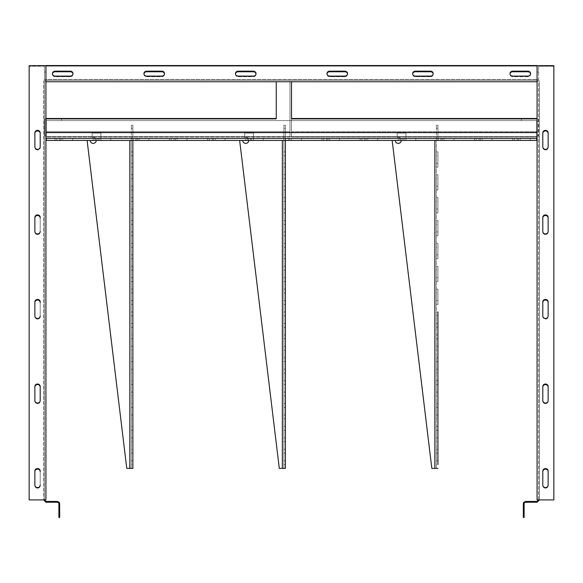 <?xml version="1.0" encoding="UTF-8"?>
<svg xmlns="http://www.w3.org/2000/svg" width="583" height="583" viewBox="0 0 583 583"><rect width="100%" height="100%" fill="white"/><g stroke="black" fill="none" stroke-linecap="round" stroke-linejoin="round"><path stroke-width="0.44" stroke-dasharray="2.92 2.19" d="M285.4 125.185L285.4 128.238L285.4 125.185L283.87 125.185L283.87 128.238L283.87 125.185L285.4 125.185L285.4 128.238L283.87 128.238L285.4 128.238L285.4 125.185L283.87 125.185L283.87 128.238L283.87 125.185L285.4 125.185M285.4 136.918L285.4 128.238L283.87 128.238L285.4 128.238L285.4 140.437L285.4 136.918L283.87 136.918L283.87 128.238L283.87 140.437L283.87 136.918L285.4 136.918L285.4 128.238L285.4 140.437L285.4 136.626L285.4 140.437L282.347 140.437L285.4 140.437L285.4 136.918L283.87 136.918L285.4 136.918L283.87 136.918L283.87 128.238L283.87 140.437L283.87 136.626L283.87 140.437L285.4 140.437L285.4 136.626L285.4 140.437L282.347 140.437L285.4 140.437L285.4 468.375L285.4 140.437L253.445 140.437L282.347 140.437L253.445 140.437L253.445 133.055L253.445 140.437L285.4 140.437L283.87 140.437L283.87 136.918L285.4 136.918M285.4 186.196L285.4 174.754L285.4 190.007L285.4 186.196L283.87 186.196L283.87 178.573L283.87 190.007L283.87 174.754L283.87 190.007L283.87 186.196L285.4 186.196M285.4 209.078L285.4 197.637L285.4 212.89L285.4 209.078L283.87 209.078L283.87 201.448L283.87 212.89L283.87 197.637L283.87 212.89L283.87 209.078L285.4 209.078M285.4 231.954L285.4 220.512L285.4 235.772L285.4 231.954L283.87 231.954L283.87 224.331L283.87 235.772L283.87 220.512L283.87 235.772L283.87 231.954L285.4 231.954M285.4 254.837L285.4 243.395L285.4 258.648L285.4 254.837L283.87 254.837L283.87 247.207L283.87 258.648L283.87 243.395L283.87 258.648L283.87 254.837L285.4 254.837M285.4 277.712L285.4 266.278L285.4 281.531L285.4 277.712L283.87 277.712L283.87 270.089L283.87 281.531L283.87 266.278L283.87 281.531L283.87 277.712L285.4 277.712M285.4 300.595L285.4 289.153L285.4 304.406L285.4 300.595L283.87 300.595L283.87 292.965L283.87 304.406L283.87 289.153L283.87 304.406L283.87 300.595L285.4 300.595M285.4 323.47L285.4 312.036L285.4 327.289L285.4 323.47L283.87 323.47L283.87 315.848L283.87 327.289L283.87 312.036L283.87 327.289L283.87 323.47L285.4 323.47M285.4 346.353L285.4 334.912L285.4 350.164L285.4 346.353L283.87 346.353L283.87 338.723L283.87 350.164L283.87 334.912L283.87 350.164L283.87 346.353L285.4 346.353M285.4 369.228L285.4 357.794L285.4 373.047L285.4 369.228L283.87 369.228L283.87 361.606L283.87 373.047L283.87 357.794L283.87 373.047L283.87 369.228L285.4 369.228M285.4 392.111L285.4 380.67L285.4 395.923L285.4 392.111L283.87 392.111L283.87 384.481L283.87 395.923L283.87 380.67L283.87 395.923L283.87 392.111L285.4 392.111M285.4 414.994L285.4 403.553L285.4 418.805L285.4 414.994L283.87 414.994L283.87 407.364L283.87 418.805L283.87 403.553L283.87 418.805L283.87 414.994L285.4 414.994M285.4 437.869L285.4 426.428L285.4 441.681L285.4 437.869L283.87 437.869L283.87 430.247L283.87 441.681L283.87 426.428L283.87 441.681L283.87 437.869L285.4 437.869M285.4 460.752L285.4 449.311L285.4 464.564L285.4 460.752L283.87 460.752L283.87 453.122L283.87 464.564L283.87 449.311L283.87 464.564L283.87 460.752L285.4 460.752M285.4 163.32L285.4 151.879L285.4 167.132L285.4 163.32L283.87 163.32L283.87 155.69L283.87 167.132L283.87 151.879L283.87 167.132L283.87 163.32L285.4 163.32M283.87 468.375L283.87 136.626L285.4 136.626L283.87 136.626L283.87 140.437L285.4 140.437L282.347 140.437L291.5 140.437L283.87 140.437L288.447 140.437L283.87 140.437L283.87 468.375L282.347 468.375L285.4 468.375L279.301 468.375L283.87 468.375L283.87 140.437L283.87 468.375L279.301 468.375L239.642 140.437L242.696 140.437L239.642 140.437L279.301 468.375L282.347 468.375L279.301 468.375L239.642 140.437L242.696 140.437L239.642 140.437L279.301 468.375L283.87 468.375M244.671 133.055L253.445 133.055L244.671 133.055L253.445 133.055L253.445 140.437L253.445 133.055L244.671 133.055L253.445 133.055L253.445 140.437L282.347 140.437L253.445 140.437L253.445 133.055L244.671 133.055L253.445 133.055L253.445 140.437L282.347 140.437L253.445 140.437L253.445 133.055L244.671 133.055L244.671 137.479A3.053 3.053 0 0 1 248.788 140.437A3.053 3.053 0 0 0 244.671 137.479A3.053 3.053 0 0 1 248.701 139.585A3.053 3.053 0 0 1 246.172 143.36A3.053 3.053 0 0 1 242.696 140.437L239.642 140.437L242.696 140.437L239.642 140.437L279.301 468.375L239.642 140.437L242.696 140.437A3.053 3.053 0 0 0 246.172 143.36A3.053 3.053 0 0 0 248.701 139.585A3.053 3.053 0 0 0 244.671 137.479L244.671 133.055L244.671 137.479A3.053 3.053 0 0 1 248.701 139.585A3.053 3.053 0 0 1 246.172 143.36A3.053 3.053 0 0 1 242.696 140.437A3.053 3.053 0 0 0 246.172 143.36A3.053 3.053 0 0 0 248.701 139.585A3.053 3.053 0 0 0 244.671 137.479L244.671 133.055L244.671 137.479A3.053 3.053 0 0 1 248.701 139.585A3.053 3.053 0 0 1 246.172 143.36A3.053 3.053 0 0 1 242.696 140.437A3.053 3.053 0 0 0 246.172 143.36A3.053 3.053 0 0 0 248.701 139.585A3.053 3.053 0 0 0 244.671 137.479L244.671 133.055M437.928 125.185L437.928 128.238L437.928 125.185L436.405 125.185L436.405 128.238L436.405 125.185L437.928 125.185M437.928 136.918L437.928 128.238L436.405 128.238L437.928 128.238L437.928 140.437L437.928 136.918L436.405 136.918L436.405 128.238L436.405 140.437L436.405 136.918L437.928 136.918M436.405 464.564L436.405 460.752L436.405 464.564L437.928 464.564L437.928 449.311L437.928 460.752L437.928 449.311L436.405 449.311L436.405 460.752L436.405 449.311M436.405 441.681L436.405 437.869L436.405 441.681L437.928 441.681L437.928 426.428L437.928 437.869L437.928 426.428L436.405 426.428L436.405 437.869L436.405 426.428M436.405 418.805L436.405 414.994L436.405 418.805L437.928 418.805L437.928 403.553L437.928 414.994L437.928 403.553L436.405 403.553L436.405 414.994L436.405 403.553M436.405 395.923L436.405 392.111L436.405 395.923L437.928 395.923L437.928 380.67L437.928 392.111L437.928 380.67L436.405 380.67L436.405 392.111L436.405 380.67M436.405 373.047L436.405 369.228L436.405 373.047L437.928 373.047L437.928 357.794L437.928 369.228L437.928 357.794L436.405 357.794L436.405 369.228L436.405 357.794M436.405 350.164L436.405 346.353L436.405 350.164L437.928 350.164L437.928 334.912L437.928 346.353L437.928 334.912L436.405 334.912L436.405 346.353L436.405 334.912M436.405 327.289L437.928 327.289L437.928 312.036L437.928 327.289L437.928 323.47L436.405 323.47L436.405 315.848L436.405 327.289L436.405 323.47L437.928 323.47M437.928 304.406L437.928 289.153L437.928 304.406L436.405 304.406L436.405 292.965L436.405 304.406M437.928 281.531L437.928 266.278L437.928 281.531L436.405 281.531L436.405 270.089L436.405 281.531M437.928 258.648L437.928 243.395L437.928 258.648L436.405 258.648L436.405 247.207L436.405 258.648M437.928 235.772L437.928 220.512L437.928 235.772L436.405 235.772L436.405 224.331L436.405 235.772M437.928 212.89L437.928 197.637L437.928 212.89L436.405 212.89L436.405 201.448L436.405 212.89M437.928 190.007L437.928 174.754L437.928 190.007L436.405 190.007L436.405 178.573L436.405 190.007M437.928 167.132L437.928 151.879L437.928 167.132L436.405 167.132L436.405 155.69L436.405 167.132M437.928 315.848L436.405 315.848L437.928 315.848L437.928 312.036L436.405 312.036L436.405 315.848L436.405 312.036M437.928 136.626L437.928 140.437L437.928 136.626L436.405 136.626L436.405 140.437L436.405 136.626L437.928 136.626M401.323 140.437A3.053 3.053 0 0 0 397.205 137.479L397.205 133.055L397.205 137.479A3.053 3.053 0 0 1 401.228 139.585A3.053 3.053 0 0 1 398.699 143.36A3.053 3.053 0 0 1 395.223 140.437L392.17 140.437L431.828 468.375L392.17 140.437L395.223 140.437L392.17 140.437L431.828 468.375L436.405 468.375L436.405 140.437L437.928 140.437L434.874 140.437L444.027 140.437L436.405 140.437L440.981 140.437L436.405 140.437L436.405 468.375L434.874 468.375L437.928 468.375M436.405 178.573L436.405 174.754L436.405 178.573L437.928 178.573L436.405 178.573M436.405 201.448L436.405 197.637L436.405 201.448L437.928 201.448L436.405 201.448M436.405 224.331L436.405 220.512L436.405 224.331L437.928 224.331L436.405 224.331M436.405 247.207L436.405 243.395L436.405 247.207L437.928 247.207L436.405 247.207M436.405 270.089L436.405 266.278L436.405 270.089L437.928 270.089L436.405 270.089M436.405 292.965L436.405 289.153L436.405 292.965L437.928 292.965L436.405 292.965M436.405 155.69L436.405 151.879L436.405 155.69L437.928 155.69L436.405 155.69M434.874 140.437L405.972 140.437L434.874 140.437L405.972 140.437L405.972 133.055L405.972 140.437L434.874 140.437L434.874 468.375M395.223 140.437A3.053 3.053 0 0 0 398.699 143.36A3.053 3.053 0 0 0 401.228 139.585A3.053 3.053 0 0 0 397.205 137.479L397.205 133.055L405.972 133.055L397.205 133.055L405.972 133.055L405.972 140.437L405.972 133.055L397.205 133.055L397.205 137.479A3.053 3.053 0 0 1 401.228 139.585A3.053 3.053 0 0 1 398.699 143.36A3.053 3.053 0 0 1 395.223 140.437L392.17 140.437M132.873 125.185L132.873 128.238L132.873 125.185L131.343 125.185L131.343 128.238L131.343 125.185L132.873 125.185M132.873 136.918L132.873 128.238L131.343 128.238L132.873 128.238L132.873 140.437L132.873 136.918L131.343 136.918L131.343 128.238L131.343 140.437L131.343 136.918L132.873 136.918M96.261 140.437A3.053 3.053 0 0 0 92.143 137.479L92.143 133.055L92.143 137.479A3.053 3.053 0 0 1 96.166 139.585A3.053 3.053 0 0 1 93.644 143.36A3.053 3.053 0 0 1 90.161 140.437L87.107 140.437L126.766 468.375L87.107 140.437L90.161 140.437L87.107 140.437L126.766 468.375L132.873 468.375L132.873 136.626L132.873 140.437L129.82 140.437L132.873 140.437L131.343 140.437L131.343 136.626L131.343 140.437L132.873 140.437M132.873 186.196L132.873 178.573L132.873 190.007L132.873 186.196L131.343 186.196L131.343 178.573L131.343 190.007L131.343 186.196L132.873 186.196M132.873 178.573L132.873 174.754L132.873 178.573L131.343 178.573L131.343 174.754L131.343 178.573L132.873 178.573M132.873 209.078L132.873 201.448L132.873 212.89L132.873 209.078L131.343 209.078L131.343 201.448L131.343 212.89L131.343 209.078L132.873 209.078M132.873 201.448L132.873 197.637L132.873 201.448L131.343 201.448L131.343 197.637L131.343 201.448L132.873 201.448M132.873 231.954L132.873 224.331L132.873 235.772L132.873 231.954L131.343 231.954L131.343 224.331L131.343 235.772L131.343 231.954L132.873 231.954M132.873 224.331L132.873 220.512L132.873 224.331L131.343 224.331L131.343 220.512L131.343 224.331L132.873 224.331M132.873 254.837L132.873 247.207L132.873 258.648L132.873 254.837L131.343 254.837L131.343 247.207L131.343 258.648L131.343 254.837L132.873 254.837M132.873 247.207L132.873 243.395L132.873 247.207L131.343 247.207L131.343 243.395L131.343 247.207L132.873 247.207M132.873 277.712L132.873 270.089L132.873 281.531L132.873 277.712L131.343 277.712L131.343 270.089L131.343 281.531L131.343 277.712L132.873 277.712M132.873 270.089L132.873 266.278L132.873 270.089L131.343 270.089L131.343 266.278L131.343 270.089L132.873 270.089M132.873 300.595L132.873 292.965L132.873 304.406L132.873 300.595L131.343 300.595L131.343 292.965L131.343 304.406L131.343 300.595L132.873 300.595M132.873 292.965L132.873 289.153L132.873 292.965L131.343 292.965L131.343 289.153L131.343 292.965L132.873 292.965M132.873 323.47L131.343 323.47L132.873 323.47L132.873 315.848L132.873 327.289L131.343 327.289L131.343 315.848L131.343 327.289M132.873 315.848L131.343 315.848L132.873 315.848L132.873 312.036L131.343 312.036L131.343 315.848L131.343 312.036M131.343 350.164L131.343 346.353L131.343 350.164L132.873 350.164L132.873 334.912L131.343 334.912L131.343 346.353L131.343 334.912M131.343 373.047L131.343 369.228L131.343 373.047L132.873 373.047L132.873 357.794L131.343 357.794L131.343 369.228L131.343 357.794M131.343 395.923L131.343 392.111L131.343 395.923L132.873 395.923L132.873 380.67L131.343 380.67L131.343 392.111L131.343 380.67M131.343 418.805L131.343 414.994L131.343 418.805L132.873 418.805L132.873 403.553L131.343 403.553L131.343 414.994L131.343 403.553M131.343 441.681L131.343 437.869L131.343 441.681L132.873 441.681L132.873 426.428L131.343 426.428L131.343 437.869L131.343 426.428M131.343 464.564L131.343 460.752L131.343 464.564L132.873 464.564L132.873 449.311L131.343 449.311L131.343 460.752L131.343 449.311M132.873 163.32L132.873 155.69L132.873 167.132L132.873 163.32L131.343 163.32L131.343 155.69L131.343 167.132L131.343 163.32L132.873 163.32M132.873 155.69L132.873 151.879L132.873 155.69L131.343 155.69L131.343 151.879L131.343 155.69L132.873 155.69M131.343 468.375L131.343 140.437L129.82 140.437L138.973 140.437L131.343 140.437L135.919 140.437L131.343 140.437L131.343 468.375M131.343 136.626L132.873 136.626L131.343 136.626M129.82 140.437L100.917 140.437L129.82 140.437L100.917 140.437L100.917 133.055L100.917 140.437L129.82 140.437L129.82 468.375M90.161 140.437A3.053 3.053 0 0 0 93.644 143.36A3.053 3.053 0 0 0 96.166 139.585A3.053 3.053 0 0 0 92.143 137.479L92.143 133.055L100.917 133.055L92.143 133.055L100.917 133.055L100.917 140.437L100.917 133.055L92.143 133.055L92.143 137.479A3.053 3.053 0 0 1 96.166 139.585A3.053 3.053 0 0 1 93.644 143.36A3.053 3.053 0 0 1 90.161 140.437L87.107 140.437M285.4 178.573L285.4 174.754L285.4 178.573L283.87 178.573L283.87 174.754L283.87 178.573L285.4 178.573M285.4 201.448L285.4 197.637L285.4 201.448L283.87 201.448L283.87 197.637L283.87 201.448L285.4 201.448M285.4 224.331L285.4 220.512L285.4 224.331L283.87 224.331L283.87 220.512L283.87 224.331L285.4 224.331M285.4 247.207L285.4 243.395L285.4 247.207L283.87 247.207L283.87 243.395L283.87 247.207L285.4 247.207M285.4 270.089L285.4 266.278L285.4 270.089L283.87 270.089L283.87 266.278L283.87 270.089L285.4 270.089M285.4 292.965L285.4 289.153L285.4 292.965L283.87 292.965L283.87 289.153L283.87 292.965L285.4 292.965M285.4 315.848L285.4 312.036L285.4 315.848L283.87 315.848L283.87 312.036L283.87 315.848L285.4 315.848M285.4 338.723L285.4 334.912L285.4 338.723L283.87 338.723L283.87 334.912L283.87 338.723L285.4 338.723M285.4 361.606L285.4 357.794L285.4 361.606L283.87 361.606L283.87 357.794L283.87 361.606L285.4 361.606M285.4 384.481L285.4 380.67L285.4 384.481L283.87 384.481L283.87 380.67L283.87 384.481L285.4 384.481M285.4 407.364L285.4 403.553L285.4 407.364L283.87 407.364L283.87 403.553L283.87 407.364L285.4 407.364M285.4 430.247L285.4 426.428L285.4 430.247L283.87 430.247L283.87 426.428L283.87 430.247L285.4 430.247M285.4 453.122L285.4 449.311L285.4 453.122L283.87 453.122L283.87 449.311L283.87 453.122L285.4 453.122M285.4 155.69L285.4 151.879L285.4 155.69L283.87 155.69L283.87 151.879L283.87 155.69L285.4 155.69M283.87 136.626L285.4 136.626L283.87 136.626M537.074 65.536L537.074 81.744L537.074 65.536L537.074 81.744L45.926 81.744L45.926 65.536L537.074 65.536M238.112 71.177A2.667 2.463 180 0 0 235.445 73.64A2.667 2.463 180 0 0 238.112 76.103L253.365 76.103A2.667 2.463 180 0 0 256.039 73.64A2.667 2.463 180 0 0 253.365 71.177L238.112 71.177L238.112 71.76A2.667 2.463 180 0 0 235.445 74.223A2.667 2.463 180 0 0 238.112 76.686L238.112 76.103L238.112 76.686L253.365 76.686A2.667 2.463 180 0 0 256.039 74.223A2.667 2.463 180 0 0 253.365 71.76L253.365 71.177M344.888 71.76L329.635 71.76A2.667 2.463 180 0 0 326.961 74.223A2.667 2.463 180 0 0 329.635 76.686L344.888 76.686L344.888 76.103A2.667 2.463 180 0 0 347.555 73.64A2.667 2.463 180 0 0 344.888 71.177L329.635 71.177A2.667 2.463 180 0 0 326.961 73.64A2.667 2.463 180 0 0 329.635 76.103L344.888 76.103L344.888 76.686A2.667 2.463 180 0 0 347.555 74.223A2.667 2.463 180 0 0 344.888 71.76L344.888 71.177M70.332 71.76L55.079 71.76A2.667 2.463 180 0 0 52.412 74.223A2.667 2.463 180 0 0 55.079 76.686L70.332 76.686L70.332 76.103A2.667 2.463 180 0 0 72.999 73.64A2.667 2.463 180 0 0 70.332 71.177L55.079 71.177A2.667 2.463 180 0 0 52.412 73.64A2.667 2.463 180 0 0 55.079 76.103L70.332 76.103L70.332 76.686A2.667 2.463 180 0 0 72.999 74.223A2.667 2.463 180 0 0 70.332 71.76L70.332 71.177M512.668 76.103L527.921 76.103A2.667 2.463 180 0 0 530.588 73.64A2.667 2.463 180 0 0 527.921 71.177L512.668 71.177A2.667 2.463 180 0 0 510.001 73.64A2.667 2.463 180 0 0 512.668 76.103L512.668 76.686L512.668 76.103M430.545 71.76L415.293 71.76A2.667 2.463 180 0 0 412.626 74.223A2.667 2.463 180 0 0 415.293 76.686L430.545 76.686L430.545 76.103A2.667 2.463 180 0 0 433.213 73.64A2.667 2.463 180 0 0 430.545 71.177L415.293 71.177A2.667 2.463 180 0 0 412.626 73.64A2.667 2.463 180 0 0 415.293 76.103L430.545 76.103L430.545 76.686A2.667 2.463 180 0 0 433.213 74.223A2.667 2.463 180 0 0 430.545 71.76L430.545 71.177M146.595 71.177A2.667 2.463 180 0 0 143.928 73.64A2.667 2.463 180 0 0 146.595 76.103L161.848 76.103A2.667 2.463 180 0 0 164.523 73.64A2.667 2.463 180 0 0 161.848 71.177L146.595 71.177L146.595 71.76A2.667 2.463 180 0 0 143.928 74.223A2.667 2.463 180 0 0 146.595 76.686L146.595 76.103L146.595 76.686L161.848 76.686A2.667 2.463 180 0 0 164.523 74.223A2.667 2.463 180 0 0 161.848 71.76L161.848 71.177M45.926 138.426L45.926 132.596L45.926 138.426L45.926 137.02L289.977 137.02L289.977 81.737L291.5 81.729L291.5 137.02L291.5 119.085L537.074 119.085L537.074 135.861L536.688 135.861L536.688 120.608L46.312 120.608L46.312 136.626L536.688 136.626L536.688 120.608L46.312 120.608L536.688 120.608L536.688 136.626L536.688 120.608L46.312 120.608L46.312 136.626L46.312 120.608L46.312 135.861L44.782 135.861L44.782 119.085L44.782 135.861L45.926 135.861L45.926 499.923L29.15 499.923L29.15 65.653L45.926 65.653L45.926 79.456L44.403 80.039L45.926 79.456L537.074 79.456L537.074 65.653L553.85 65.653L553.85 499.923L539.362 499.923L539.362 81.744L538.597 80.039L537.074 79.456L537.074 65.653L537.074 499.923L553.85 499.923L537.074 499.923L537.074 135.861L536.688 135.861L536.688 120.608L536.688 140.437L536.688 138.528L46.312 138.528L46.312 136.626L46.312 138.528L536.688 138.528L536.688 140.437L46.312 140.437L46.312 120.608L61.565 120.608L61.565 119.085L44.782 119.085L45.926 119.085L45.926 65.653L45.926 499.923L44.403 499.923L44.403 81.744L44.403 499.923L45.926 499.923L45.926 135.861L46.312 135.861L46.312 120.608L61.565 120.608L61.565 119.085L45.926 119.085L45.926 135.861L45.926 119.085L276.247 119.085L276.247 81.729L291.5 81.729L289.977 81.729L289.977 131.765L45.926 131.765L45.926 137.02L45.926 80.214L537.074 80.214L45.926 80.214L537.074 80.214L537.074 79.456L45.926 79.456L45.926 81.744L45.926 65.536L45.926 66.119L537.074 66.119L45.926 66.119L45.926 80.214L537.074 80.214L538.597 81.744L538.597 499.923L537.074 499.923L537.074 135.861L538.218 135.861L537.074 135.861L537.074 118.502L537.074 138.426L537.074 119.085L537.074 138.426L537.074 132.596L45.926 132.596L45.926 118.502L276.247 118.502L276.247 119.085L276.247 81.729L276.247 119.085L45.926 119.085L45.926 131.765L289.977 131.765L289.977 137.02L289.977 81.729L289.977 137.02L45.926 137.02L45.926 138.426L537.074 138.426M238.112 71.76L253.365 71.76M530.574 73.932A2.667 2.463 0 0 1 530.588 74.223L530.588 73.64L530.588 74.223A2.667 2.463 0 0 1 527.921 76.686L512.668 76.686A2.667 2.463 180 0 1 510.001 74.223A2.667 2.463 0 0 0 512.668 76.686L527.921 76.686A2.667 2.463 180 0 0 530.588 74.223A2.667 2.463 180 0 0 527.921 71.76L527.921 71.177M527.921 71.76L512.668 71.76A2.667 2.463 180 0 0 510.001 74.223L510.001 73.64L510.001 74.223A2.667 2.463 0 0 1 510.016 73.932M146.595 71.76L161.848 71.76M45.926 81.737L537.074 81.737L45.926 81.737M539.362 499.923L539.362 81.744L538.597 80.039L537.074 79.456L537.074 119.085L521.435 119.085L538.218 119.085L291.5 119.085L291.5 118.502L291.5 137.02L291.5 81.737L291.5 118.502L537.074 118.502L537.074 119.085L537.074 80.214L45.926 80.214L44.403 81.744L45.926 80.214L537.074 80.214L538.597 81.744L538.597 499.923L537.074 501.446L525.633 501.446L523.964 502.167A2.288 2.288 0 0 0 523.345 503.734L523.345 517.464L524.11 517.464L524.11 503.734A1.523 1.523 0 0 1 525.633 502.211L537.074 502.211A2.288 2.288 0 0 0 537.504 502.167L539.362 499.923L538.597 499.923M235.466 73.932A2.667 2.463 0 0 0 238.112 76.686L253.365 76.686A2.667 2.463 0 0 0 256.017 73.932M326.983 73.932A2.667 2.463 0 0 0 329.635 76.686L344.888 76.686A2.667 2.463 0 0 0 347.534 73.932M52.426 73.932A2.667 2.463 0 0 0 55.079 76.686L70.332 76.686A2.667 2.463 0 0 0 72.984 73.932M412.64 73.932A2.667 2.463 0 0 0 415.293 76.686L430.545 76.686A2.667 2.463 0 0 0 433.198 73.932M143.95 73.932A2.667 2.463 0 0 0 146.595 76.686L161.848 76.686A2.667 2.463 0 0 0 164.501 73.932M291.5 137.02L537.074 137.02L291.5 137.02M291.5 131.765L537.074 131.765L291.5 131.765M538.218 119.085L538.218 135.861L538.218 119.085M521.435 120.608L521.435 119.085L521.435 120.608M553.85 66.236L538.597 66.236L538.597 72.073L537.074 72.073L538.597 72.073L538.597 66.236L553.85 66.236L553.85 499.923L553.85 66.236M538.597 80.039L538.597 66.236L538.597 80.039M548.129 302.511L548.129 316.605A2.667 2.463 180 0 1 545.462 319.069A2.667 2.463 180 0 1 542.795 316.605L542.795 316.022A2.667 2.463 180 0 0 545.462 318.486A2.667 2.463 180 0 0 548.129 316.022L548.129 301.928A2.667 2.463 180 0 0 545.462 299.458A2.667 2.463 180 0 0 542.795 301.928L542.795 316.605A2.667 2.463 0 0 0 545.462 319.069A2.667 2.463 0 0 0 548.129 316.605L548.129 302.511A2.667 2.463 180 0 0 545.462 300.041A2.667 2.463 180 0 0 542.795 302.511L542.795 301.928M548.129 217.962L548.129 217.372A2.667 2.463 180 0 0 545.462 214.908A2.667 2.463 180 0 0 542.795 217.372L542.795 231.466A2.667 2.463 180 0 0 545.462 233.936A2.667 2.463 180 0 0 548.129 231.466L548.129 232.049A2.667 2.463 0 0 1 545.462 234.519A2.667 2.463 0 0 1 542.795 232.049L542.795 217.962A2.667 2.463 180 0 1 545.462 215.491A2.667 2.463 180 0 1 548.129 217.962L548.129 232.049A2.667 2.463 180 0 1 545.462 234.519A2.667 2.463 180 0 1 542.795 232.049L542.795 217.962M542.795 471.618L542.795 485.122A2.667 2.463 180 0 0 545.462 487.592A2.667 2.463 180 0 0 548.129 485.122L548.129 471.028A2.667 2.463 180 0 0 545.462 468.564A2.667 2.463 180 0 0 542.795 471.028L542.795 485.705A2.667 2.463 0 0 0 545.462 488.175A2.667 2.463 0 0 0 548.129 485.705L548.129 471.618A2.667 2.463 180 0 0 545.462 469.147A2.667 2.463 180 0 0 542.795 471.618L542.795 485.705A2.667 2.463 180 0 0 545.462 488.175A2.667 2.463 180 0 0 548.129 485.705L548.129 471.618M542.795 133.405L542.795 146.916A2.667 2.463 180 0 0 545.462 149.379A2.667 2.463 180 0 0 548.129 146.916L548.129 132.822A2.667 2.463 180 0 0 545.462 130.359A2.667 2.463 180 0 0 542.795 132.822L542.795 147.499A2.667 2.463 0 0 0 545.462 149.962A2.667 2.463 0 0 0 548.129 147.499L548.129 133.405A2.667 2.463 180 0 0 545.462 130.942A2.667 2.463 180 0 0 542.795 133.405L542.795 147.499A2.667 2.463 180 0 0 545.462 149.962A2.667 2.463 180 0 0 548.129 147.499L548.129 132.822M548.129 387.061L548.129 401.155A2.667 2.463 0 0 1 545.462 403.618A2.667 2.463 0 0 1 542.795 401.155L542.795 387.061A2.667 2.463 180 0 1 545.462 384.598A2.667 2.463 180 0 1 548.129 387.061L548.129 386.478A2.667 2.463 180 0 0 545.462 384.015A2.667 2.463 180 0 0 542.795 386.478L542.795 400.572A2.667 2.463 180 0 0 545.462 403.035A2.667 2.463 180 0 0 548.129 400.572L548.129 386.478L548.129 400.572M542.795 387.061L542.795 401.155A2.667 2.463 180 0 0 545.462 403.618A2.667 2.463 180 0 0 548.129 401.155M523.964 502.167L537.504 502.167M542.795 232.049L542.795 231.466M44.403 80.039L43.638 81.744L43.638 499.923L43.638 81.744L44.403 80.039L44.403 72.073L45.926 72.073L44.403 72.073L44.403 66.236L44.403 80.039L44.403 66.236L29.15 66.236L44.403 66.236L44.403 80.039M542.795 316.605L542.795 316.022L542.795 316.605M542.795 485.705L542.795 485.122M542.795 401.155L542.795 400.572L542.795 401.155M44.403 499.923L29.15 499.923L44.403 499.923L45.926 501.446L57.367 501.446L59.036 502.167L45.496 502.167A2.288 2.288 0 0 0 45.926 502.211L57.367 502.211A1.523 1.523 0 0 1 58.89 503.734L58.89 517.464L59.655 517.464L59.655 503.734A2.288 2.288 0 0 0 59.036 502.167M34.871 471.618L34.871 485.705A2.667 2.463 0 0 0 37.538 488.175A2.667 2.463 0 0 0 40.205 485.705L40.205 471.618A2.667 2.463 180 0 0 37.538 469.147A2.667 2.463 180 0 0 34.871 471.618L34.871 485.122A2.667 2.463 180 0 0 37.538 487.592A2.667 2.463 180 0 0 40.205 485.122L40.205 471.028A2.667 2.463 180 0 0 37.538 468.564A2.667 2.463 180 0 0 34.871 471.028L34.871 485.705A2.667 2.463 180 0 0 37.538 488.175A2.667 2.463 180 0 0 40.205 485.705L40.205 485.122M40.205 316.605L40.205 302.511A2.667 2.463 180 0 0 37.538 300.041A2.667 2.463 180 0 0 34.871 302.511L34.871 316.022A2.667 2.463 180 0 0 37.538 318.486A2.667 2.463 180 0 0 40.205 316.022L40.205 301.928A2.667 2.463 180 0 0 37.538 299.458A2.667 2.463 180 0 0 34.871 301.928L34.871 316.605A2.667 2.463 180 0 0 37.538 319.069A2.667 2.463 180 0 0 40.205 316.605L40.205 316.022L40.205 316.605A2.667 2.463 0 0 1 37.538 319.069A2.667 2.463 0 0 1 34.871 316.605L34.871 301.928M34.871 217.372L34.871 232.049A2.667 2.463 0 0 0 37.538 234.519A2.667 2.463 0 0 0 40.205 232.049L40.205 217.962A2.667 2.463 180 0 0 37.538 215.491A2.667 2.463 180 0 0 34.871 217.962L34.871 231.466A2.667 2.463 180 0 0 37.538 233.936A2.667 2.463 180 0 0 40.205 231.466L40.205 217.372A2.667 2.463 180 0 0 37.538 214.908A2.667 2.463 180 0 0 34.871 217.372L34.871 232.049A2.667 2.463 180 0 0 37.538 234.519A2.667 2.463 180 0 0 40.205 232.049L40.205 231.466M34.871 387.061L34.871 400.572A2.667 2.463 180 0 0 37.538 403.035A2.667 2.463 180 0 0 40.205 400.572L40.205 386.478A2.667 2.463 180 0 0 37.538 384.015A2.667 2.463 180 0 0 34.871 386.478L34.871 401.155A2.667 2.463 180 0 0 37.538 403.618A2.667 2.463 180 0 0 40.205 401.155L40.205 387.061A2.667 2.463 180 0 0 37.538 384.598A2.667 2.463 180 0 0 34.871 387.061L34.871 401.155A2.667 2.463 0 0 0 37.538 403.618A2.667 2.463 0 0 0 40.205 401.155L40.205 387.061M34.871 133.405L34.871 147.499A2.667 2.463 0 0 0 37.538 149.962A2.667 2.463 0 0 0 40.205 147.499A2.667 2.463 180 0 1 37.538 149.962A2.667 2.463 180 0 1 34.871 147.499L34.871 146.916A2.667 2.463 180 0 0 37.538 149.379A2.667 2.463 180 0 0 40.205 146.916L40.205 132.822A2.667 2.463 180 0 0 37.538 130.359A2.667 2.463 180 0 0 34.871 132.822L34.871 133.405A2.667 2.463 180 0 1 37.538 130.942A2.667 2.463 180 0 1 40.205 133.405L40.205 146.916M29.15 65.653L29.15 66.236L29.15 65.653M29.15 499.923L29.15 66.236L29.15 499.923M40.205 133.405L40.205 132.822M43.638 499.923L45.496 502.167M40.205 217.962L40.205 217.372L40.205 217.962M34.871 485.705L34.871 485.122L34.871 485.705M40.205 471.618L40.205 471.028L40.205 471.618M40.205 302.511L40.205 301.928L40.205 302.511M34.871 232.049L34.871 231.466L34.871 232.049M34.871 147.499L34.871 146.916L34.871 147.499M291.5 138.528L291.5 140.437L291.5 138.528L289.787 138.528L291.5 138.528M289.787 138.528L283.87 138.528L283.87 140.437L283.87 138.528L289.787 138.528L289.787 140.437L289.787 138.528M283.87 138.528L288.447 138.528L288.447 140.437L301.411 140.437L288.447 140.437L288.447 138.528L301.411 138.528L301.411 140.437L301.411 138.528L288.447 138.528L288.447 140.437L288.447 138.528L283.87 138.528L283.87 140.437L283.87 138.528M253.365 138.528L253.365 140.437L251.652 140.437L253.365 140.437L253.365 138.528L251.652 138.528L253.365 138.528M251.652 138.528L245.742 138.528L245.742 140.437L251.652 140.437L245.742 140.437L250.318 140.437L245.742 140.437L245.742 138.528L251.652 138.528L251.652 140.437L251.652 138.528M245.742 138.528L250.318 138.528L250.318 140.437L263.283 140.437L250.318 140.437L250.318 138.528L263.283 138.528L263.283 140.437L263.283 138.528L250.318 138.528L250.318 140.437L250.318 138.528L245.742 138.528L245.742 140.437L245.742 138.528M329.635 138.528L329.635 140.437L327.916 140.437L329.635 140.437L329.635 138.528L327.916 138.528L329.635 138.528M327.916 138.528L322.005 138.528L322.005 140.437L327.916 140.437L322.005 140.437L326.582 140.437L322.005 140.437L322.005 138.528L327.916 138.528L327.916 140.437L327.916 138.528M322.005 138.528L326.582 138.528L326.582 140.437L339.546 140.437L326.582 140.437L326.582 138.528L339.546 138.528L339.546 140.437L339.546 138.528L326.582 138.528L326.582 140.437L326.582 138.528L322.005 138.528L322.005 140.437L322.005 138.528M367.764 140.437L366.051 140.437L367.764 140.437L367.764 138.528L361.854 138.528L367.764 138.528L367.764 140.437M361.854 140.437L366.051 140.437L360.141 140.437L361.854 140.437L361.854 138.528L364.718 138.528L360.141 138.528L361.854 138.528L361.854 140.437M364.718 140.437L377.682 140.437L364.718 140.437L364.718 138.528L377.682 138.528L364.718 138.528L364.718 140.437M405.899 140.437L404.179 140.437L405.899 140.437L405.899 138.528L399.982 138.528L405.899 138.528L405.899 140.437M399.982 140.437L404.179 140.437L398.269 140.437L399.982 140.437L399.982 138.528L402.846 138.528L398.269 138.528L399.982 138.528L399.982 140.437M402.846 140.437L415.81 140.437L402.846 140.437L402.846 138.528L415.81 138.528L402.846 138.528L402.846 140.437M453.946 140.437L440.981 140.437L453.946 140.437L453.946 138.528L436.405 138.528L453.946 138.528L453.946 140.437M482.163 140.437L480.45 140.437L482.163 140.437L482.163 138.528L476.253 138.528L482.163 138.528L482.163 140.437M476.253 140.437L480.45 140.437L474.533 140.437L476.253 140.437L476.253 138.528L479.109 138.528L474.533 138.528L476.253 138.528L476.253 140.437M479.109 140.437L492.074 140.437L479.109 140.437L479.109 138.528L492.074 138.528L479.109 138.528L479.109 140.437M520.291 140.437L518.579 140.437L520.291 140.437L520.291 138.528L514.381 138.528L520.291 138.528L520.291 140.437M514.381 140.437L518.579 140.437L512.668 140.437L514.381 140.437L514.381 138.528L517.245 138.528L512.668 138.528L514.381 138.528L514.381 140.437M517.245 140.437L530.209 140.437L517.245 140.437L517.245 138.528L530.209 138.528L517.245 138.528L517.245 140.437M215.236 140.437L213.524 140.437L215.236 140.437L215.236 138.528L209.326 138.528L215.236 138.528L215.236 140.437M209.326 140.437L213.524 140.437L207.606 140.437L209.326 140.437L209.326 138.528L212.183 138.528L207.606 138.528L209.326 138.528L209.326 140.437M212.183 140.437L225.147 140.437L212.183 140.437L212.183 138.528L225.147 138.528L212.183 138.528L212.183 140.437M177.101 140.437L175.388 140.437L177.101 140.437L177.101 138.528L171.191 138.528L177.101 138.528L177.101 140.437M171.191 140.437L175.388 140.437L169.478 140.437L171.191 140.437L171.191 138.528L174.055 138.528L169.478 138.528L171.191 138.528L171.191 140.437M174.055 140.437L187.019 140.437L174.055 140.437L174.055 138.528L187.019 138.528L174.055 138.528L174.055 140.437M148.884 140.437L135.919 140.437L148.884 140.437L148.884 138.528L131.343 138.528L148.884 138.528L148.884 140.437M100.837 140.437L99.125 140.437L100.837 140.437L100.837 138.528L94.927 138.528L100.837 138.528L100.837 140.437M94.927 140.437L99.125 140.437L93.214 140.437L94.927 140.437L94.927 138.528L97.791 138.528L93.214 138.528L94.927 138.528L94.927 140.437M97.791 140.437L110.755 140.437L97.791 140.437L97.791 138.528L110.755 138.528L97.791 138.528L97.791 140.437M62.709 140.437L60.989 140.437L62.709 140.437L62.709 138.528L56.791 138.528L62.709 138.528L62.709 140.437M56.791 140.437L60.989 140.437L55.079 140.437L56.791 140.437L56.791 138.528L59.655 138.528L55.079 138.528L56.791 138.528L56.791 140.437M59.655 140.437L72.62 140.437L59.655 140.437L59.655 138.528L72.62 138.528L59.655 138.528L59.655 140.437M444.027 138.528L438.117 138.528L444.027 138.528L444.027 140.437L444.027 138.528M438.117 138.528L436.405 138.528L438.117 138.528L438.117 140.437L438.117 138.528M138.973 138.528L133.062 138.528L138.973 138.528L138.973 140.437L138.973 138.528M133.062 138.528L131.343 138.528L133.062 138.528L133.062 140.437L133.062 138.528M46.312 138.426L46.312 136.626L536.688 136.626L536.688 138.426M360.141 138.528L360.141 140.437L360.141 138.528M377.682 138.528L377.682 140.437L377.682 138.528M398.269 138.528L398.269 140.437L398.269 138.528M415.81 138.528L415.81 140.437L415.81 138.528M436.405 138.528L436.405 140.437L436.405 138.528M440.981 138.528L440.981 140.437L440.981 138.528M474.533 138.528L474.533 140.437L474.533 138.528M492.074 138.528L492.074 140.437L492.074 138.528M512.668 138.528L512.668 140.437L512.668 138.528M530.209 138.528L530.209 140.437L530.209 138.528M207.606 138.528L207.606 140.437L207.606 138.528M225.147 138.528L225.147 140.437L225.147 138.528M169.478 138.528L169.478 140.437L169.478 138.528M187.019 138.528L187.019 140.437L187.019 138.528M131.343 138.528L131.343 140.437L131.343 138.528M135.919 138.528L135.919 140.437L135.919 138.528M93.214 138.528L93.214 140.437L93.214 138.528M110.755 138.528L110.755 140.437L110.755 138.528M55.079 138.528L55.079 140.437L55.079 138.528M72.62 138.528L72.62 140.437L72.62 138.528M282.347 468.375L282.347 140.437L282.347 468.375M436.405 460.752L437.928 460.752L436.405 460.752M436.405 453.122L437.928 453.122L436.405 453.122M436.405 437.869L437.928 437.869L436.405 437.869M436.405 430.247L437.928 430.247L436.405 430.247M436.405 414.994L437.928 414.994L436.405 414.994M436.405 407.364L437.928 407.364L436.405 407.364M436.405 392.111L437.928 392.111L436.405 392.111M436.405 384.481L437.928 384.481L436.405 384.481M436.405 369.228L437.928 369.228L436.405 369.228M436.405 361.606L437.928 361.606L436.405 361.606M436.405 346.353L437.928 346.353L436.405 346.353M436.405 338.723L437.928 338.723L436.405 338.723M436.405 300.595L437.928 300.595L436.405 300.595M436.405 277.712L437.928 277.712L436.405 277.712M436.405 254.837L437.928 254.837L436.405 254.837M436.405 231.954L437.928 231.954L436.405 231.954M436.405 209.078L437.928 209.078L436.405 209.078M436.405 186.196L437.928 186.196L436.405 186.196M436.405 163.32L437.928 163.32L436.405 163.32M131.343 460.752L132.873 460.752L131.343 460.752M131.343 453.122L132.873 453.122L131.343 453.122M131.343 437.869L132.873 437.869L131.343 437.869M131.343 430.247L132.873 430.247L131.343 430.247M131.343 414.994L132.873 414.994L131.343 414.994M131.343 407.364L132.873 407.364L131.343 407.364M131.343 392.111L132.873 392.111L131.343 392.111M131.343 384.481L132.873 384.481L131.343 384.481M131.343 369.228L132.873 369.228L131.343 369.228M131.343 361.606L132.873 361.606L131.343 361.606M131.343 346.353L132.873 346.353L131.343 346.353M131.343 338.723L132.873 338.723L131.343 338.723M161.848 76.686L161.848 76.103L161.848 76.686M415.293 76.686L415.293 76.103L415.293 76.686M415.293 71.76L415.293 71.177M512.668 71.76L512.668 71.177M527.921 76.686L527.921 76.103L527.921 76.686M55.079 76.686L55.079 76.103L55.079 76.686M55.079 71.76L55.079 71.177M329.635 76.686L329.635 76.103L329.635 76.686M329.635 71.76L329.635 71.177M253.365 76.686L253.365 76.103L253.365 76.686M285.59 138.528L285.59 140.437L285.59 138.528M247.454 138.528L247.454 140.437L247.454 138.528M323.718 138.528L323.718 140.437L323.718 138.528M366.051 138.528L366.051 140.437L366.051 138.528M404.179 138.528L404.179 140.437L404.179 138.528M442.315 138.528L442.315 140.437L442.315 138.528M480.45 138.528L480.45 140.437L480.45 138.528M518.579 138.528L518.579 140.437L518.579 138.528M213.524 138.528L213.524 140.437L213.524 138.528M175.388 138.528L175.388 140.437L175.388 138.528M137.26 138.528L137.26 140.437L137.26 138.528M99.125 138.528L99.125 140.437L99.125 138.528M60.989 138.528L60.989 140.437L60.989 138.528M46.312 136.626L536.688 136.626L46.312 136.626M283.87 464.564L285.4 464.564L283.87 464.564M283.87 449.311L285.4 449.311L283.87 449.311M283.87 441.681L285.4 441.681L283.87 441.681M283.87 426.428L285.4 426.428L283.87 426.428M283.87 418.805L285.4 418.805L283.87 418.805M283.87 403.553L285.4 403.553L283.87 403.553M283.87 395.923L285.4 395.923L283.87 395.923M283.87 380.67L285.4 380.67L283.87 380.67M283.87 373.047L285.4 373.047L283.87 373.047M283.87 357.794L285.4 357.794L283.87 357.794M283.87 350.164L285.4 350.164L283.87 350.164M283.87 334.912L285.4 334.912L283.87 334.912M283.87 327.289L285.4 327.289L283.87 327.289M283.87 312.036L285.4 312.036L283.87 312.036M283.87 304.406L285.4 304.406L283.87 304.406M283.87 289.153L285.4 289.153L283.87 289.153M283.87 281.531L285.4 281.531L283.87 281.531M283.87 266.278L285.4 266.278L283.87 266.278M283.87 258.648L285.4 258.648L283.87 258.648M283.87 243.395L285.4 243.395L283.87 243.395M283.87 235.772L285.4 235.772L283.87 235.772M283.87 220.512L285.4 220.512L283.87 220.512M283.87 212.89L285.4 212.89L283.87 212.89M283.87 197.637L285.4 197.637L283.87 197.637M283.87 190.007L285.4 190.007L283.87 190.007M283.87 174.754L285.4 174.754L283.87 174.754M283.87 167.132L285.4 167.132L283.87 167.132M283.87 151.879L285.4 151.879L283.87 151.879M436.405 289.153L437.928 289.153M436.405 266.278L437.928 266.278M436.405 243.395L437.928 243.395M436.405 220.512L437.928 220.512M436.405 197.637L437.928 197.637M436.405 174.754L437.928 174.754M436.405 151.879L437.928 151.879M131.343 304.406L132.873 304.406M131.343 289.153L132.873 289.153M131.343 281.531L132.873 281.531M131.343 266.278L132.873 266.278M131.343 258.648L132.873 258.648M131.343 243.395L132.873 243.395M131.343 235.772L132.873 235.772M131.343 220.512L132.873 220.512M131.343 212.89L132.873 212.89M131.343 197.637L132.873 197.637M131.343 190.007L132.873 190.007M131.343 174.754L132.873 174.754M131.343 167.132L132.873 167.132M131.343 151.879L132.873 151.879M164.523 73.64L164.523 74.223L164.523 73.64M143.928 73.64L143.928 74.223L143.928 73.64M412.626 73.64L412.626 74.223L412.626 73.64M433.213 73.64L433.213 74.223L433.213 73.64M52.412 73.64L52.412 74.223L52.412 73.64M72.999 73.64L72.999 74.223L72.999 73.64M326.961 73.64L326.961 74.223L326.961 73.64M347.555 73.64L347.555 74.223L347.555 73.64M256.039 73.64L256.039 74.223L256.039 73.64M235.445 73.64L235.445 74.223L235.445 73.64"/><path stroke-width="0.87" d="M285.4 468.375L285.4 140.437L285.4 468.375L282.347 468.375L282.347 140.437L282.347 468.375L279.301 468.375L239.642 140.437L279.301 468.375L285.4 468.375M248.788 140.437A3.053 3.053 0 0 1 245.742 143.389A3.053 3.053 0 0 1 242.696 140.437A3.053 3.053 0 0 0 245.742 143.389A3.053 3.053 0 0 0 248.788 140.437M437.928 464.564L437.928 312.036M437.928 449.311L437.928 441.681M437.928 426.428L437.928 418.805M437.928 403.553L437.928 395.923M437.928 380.67L437.928 373.047M437.928 357.794L437.928 350.164M437.928 334.912L437.928 327.289M437.928 323.47L437.928 315.848M437.928 468.375L434.874 468.375L434.874 140.437M392.17 140.437L431.828 468.375L434.874 468.375M401.323 140.437A3.053 3.053 0 0 1 398.269 143.389A3.053 3.053 0 0 1 395.223 140.437M87.107 140.437L126.766 468.375L132.873 468.375L132.873 140.437M132.873 323.47L132.873 327.289M132.873 312.036L132.873 315.848M132.873 350.164L132.873 334.912M132.873 373.047L132.873 357.794M132.873 395.923L132.873 380.67M132.873 418.805L132.873 403.553M132.873 441.681L132.873 426.428M132.873 464.564L132.873 449.311M96.261 140.437A3.053 3.053 0 0 1 93.214 143.389A3.053 3.053 0 0 1 90.161 140.437M537.074 81.744L537.074 65.536L45.926 65.536L45.926 81.744L537.074 81.744M256.017 73.932A2.667 2.463 0 0 0 253.365 71.76L238.112 71.76A2.667 2.463 0 0 0 235.466 73.932M347.534 73.932A2.667 2.463 0 0 0 344.888 71.76L344.888 71.177L329.635 71.177A2.667 2.463 0 0 0 326.961 73.64A2.667 2.463 0 0 0 329.635 76.103L344.888 76.103A2.667 2.463 0 0 0 347.555 73.64A2.667 2.463 0 0 0 344.888 71.177M326.983 73.932A2.667 2.463 0 0 1 329.635 71.76L344.888 71.76M72.984 73.932A2.667 2.463 0 0 0 70.332 71.76L70.332 71.177L55.079 71.177A2.667 2.463 0 0 0 52.412 73.64A2.667 2.463 0 0 0 55.079 76.103L70.332 76.103A2.667 2.463 0 0 0 72.999 73.64A2.667 2.463 0 0 0 70.332 71.177M52.426 73.932A2.667 2.463 0 0 1 55.079 71.76L70.332 71.76M530.574 73.932A2.667 2.463 0 0 0 527.921 71.76L527.921 71.177L512.668 71.177A2.667 2.463 0 0 0 510.001 73.64A2.667 2.463 0 0 0 512.668 76.103L527.921 76.103A2.667 2.463 0 0 0 530.588 73.64A2.667 2.463 0 0 0 527.921 71.177M510.016 73.932A2.667 2.463 0 0 1 512.668 71.76L527.921 71.76M433.198 73.932A2.667 2.463 0 0 0 430.545 71.76L430.545 71.177L415.293 71.177A2.667 2.463 0 0 0 412.626 73.64A2.667 2.463 0 0 0 415.293 76.103L430.545 76.103A2.667 2.463 0 0 0 433.213 73.64A2.667 2.463 0 0 0 430.545 71.177M412.64 73.932A2.667 2.463 0 0 1 415.293 71.76L430.545 71.76M164.501 73.932A2.667 2.463 0 0 0 161.848 71.76L146.595 71.76A2.667 2.463 0 0 0 143.95 73.932M238.112 71.177A2.667 2.463 0 0 0 235.445 73.64A2.667 2.463 0 0 0 238.112 76.103L253.365 76.103A2.667 2.463 0 0 0 256.039 73.64A2.667 2.463 0 0 0 253.365 71.177L238.112 71.177L238.112 71.76M146.595 71.177A2.667 2.463 0 0 0 143.928 73.64A2.667 2.463 0 0 0 146.595 76.103L161.848 76.103A2.667 2.463 0 0 0 164.523 73.64A2.667 2.463 0 0 0 161.848 71.177L146.595 71.177L146.595 71.76M291.5 81.744L276.247 81.744L276.247 118.502L45.926 118.502L45.926 132.596L537.074 132.596L537.074 118.502L291.5 118.502L291.5 81.744M45.926 138.426L537.074 138.426M537.074 499.923L537.074 65.653L553.85 65.653L553.85 499.923L537.074 499.923M542.795 316.022L542.795 316.022A2.667 2.463 0 0 0 545.462 318.486A2.667 2.463 0 0 0 548.129 316.022L548.129 301.928A2.667 2.463 0 0 0 545.462 299.458A2.667 2.463 0 0 0 542.795 301.928L542.795 316.022M548.129 217.372A2.667 2.463 0 0 0 545.462 214.908A2.667 2.463 0 0 0 542.795 217.372L542.795 231.466A2.667 2.463 0 0 0 545.462 233.936A2.667 2.463 0 0 0 548.129 231.466L548.129 217.372M542.795 485.122L542.795 485.122A2.667 2.463 0 0 0 545.462 487.592A2.667 2.463 0 0 0 548.129 485.122L548.129 471.028A2.667 2.463 0 0 0 545.462 468.564A2.667 2.463 0 0 0 542.795 471.028L542.795 485.122M542.795 146.916A2.667 2.463 0 0 0 545.462 149.379A2.667 2.463 0 0 0 548.129 146.916L548.129 132.822A2.667 2.463 0 0 0 545.462 130.359A2.667 2.463 0 0 0 542.795 132.822L542.795 146.916M548.129 386.478L548.129 386.478A2.667 2.463 0 0 0 545.462 384.015A2.667 2.463 0 0 0 542.795 386.478L542.795 400.572A2.667 2.463 0 0 0 545.462 403.035A2.667 2.463 0 0 0 548.129 400.572L548.129 386.478M538.597 499.923L537.074 501.446L525.633 501.446L523.891 502.247A2.288 2.288 0 0 0 523.345 503.734L523.345 517.464L524.11 517.464L524.11 503.734A1.523 1.523 0 0 1 525.283 502.247L537.074 502.211L539.362 499.923M548.129 302.511A2.667 2.463 0 0 0 545.462 300.041A2.667 2.463 0 0 0 542.795 302.511L542.795 302.511M548.129 217.962A2.667 2.463 0 0 0 545.462 215.491A2.667 2.463 0 0 0 542.795 217.962L542.795 217.962M548.129 471.618A2.667 2.463 0 0 0 545.462 469.147A2.667 2.463 0 0 0 542.795 471.618L542.795 471.618M548.129 133.405L548.129 133.405A2.667 2.463 0 0 0 545.462 130.942A2.667 2.463 0 0 0 542.795 133.405M548.129 387.061L548.129 387.061A2.667 2.463 0 0 0 545.462 384.598A2.667 2.463 0 0 0 542.795 387.061L542.795 387.061M45.926 499.923L45.926 65.653L29.15 65.653L29.15 499.923L45.926 499.923M34.871 471.618A2.667 2.463 0 0 1 37.538 469.147A2.667 2.463 0 0 1 40.205 471.618L40.205 471.028A2.667 2.463 0 0 0 37.538 468.564A2.667 2.463 0 0 0 34.871 471.028L34.871 485.122A2.667 2.463 0 0 0 37.538 487.592A2.667 2.463 0 0 0 40.205 485.122L40.205 485.122M34.871 302.511A2.667 2.463 0 0 1 37.538 300.041A2.667 2.463 0 0 1 40.205 302.511L40.205 301.928A2.667 2.463 0 0 0 37.538 299.458A2.667 2.463 0 0 0 34.871 301.928L34.871 316.022A2.667 2.463 0 0 0 37.538 318.486A2.667 2.463 0 0 0 40.205 316.022L40.205 316.022M34.871 217.962A2.667 2.463 0 0 1 37.538 215.491A2.667 2.463 0 0 1 40.205 217.962L40.205 217.372A2.667 2.463 0 0 0 37.538 214.908A2.667 2.463 0 0 0 34.871 217.372L34.871 231.466A2.667 2.463 0 0 0 37.538 233.936A2.667 2.463 0 0 0 40.205 231.466M40.205 387.061L40.205 387.061A2.667 2.463 0 0 0 37.538 384.598A2.667 2.463 0 0 0 34.871 387.061M34.871 146.916L34.871 146.916A2.667 2.463 0 0 0 37.538 149.379A2.667 2.463 0 0 0 40.205 146.916L40.205 132.822A2.667 2.463 0 0 0 37.538 130.359A2.667 2.463 0 0 0 34.871 132.822L34.871 146.916M34.871 133.405A2.667 2.463 0 0 1 37.538 130.942A2.667 2.463 0 0 1 40.205 133.405L40.205 146.916M34.871 400.572A2.667 2.463 0 0 0 37.538 403.035A2.667 2.463 0 0 0 40.205 400.572L40.205 386.478A2.667 2.463 0 0 0 37.538 384.015A2.667 2.463 0 0 0 34.871 386.478L34.871 400.572M523.891 502.247L525.283 502.247M43.638 499.923L45.926 502.211L57.717 502.247A1.523 1.523 0 0 1 58.89 503.734L58.89 517.464L59.655 517.464L59.655 503.734A2.288 2.288 0 0 0 59.109 502.247L57.367 501.446L45.926 501.446L44.403 499.923M57.717 502.247L59.109 502.247M46.312 138.426L46.312 140.437L536.688 140.437L536.688 138.426M129.82 468.375L129.82 140.437M253.365 71.76L253.365 71.177M329.635 71.76L329.635 71.177M55.079 71.76L55.079 71.177M512.668 71.76L512.668 71.177M415.293 71.76L415.293 71.177M161.848 71.76L161.848 71.177"/></g></svg>

